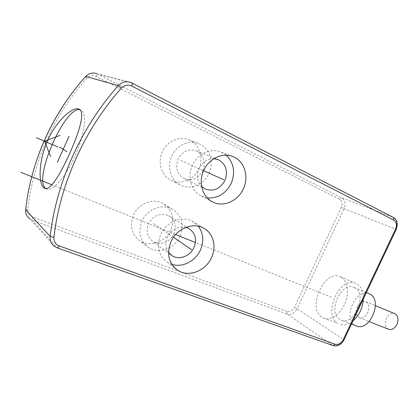 <?xml version="1.0" encoding="UTF-8"?>
<svg xmlns="http://www.w3.org/2000/svg" width="419" height="419" viewBox="0 0 419 419"><rect width="100%" height="100%" fill="white"/><g stroke="black" fill="none" stroke-linecap="round" stroke-linejoin="round"><path stroke-width="0.31" stroke-dasharray="2.1 1.57" d="M198.779 168.878C204.001 158.099 199.486 144.084 189.121 139.956C179.636 135.667 166.961 141.145 162.326 151.793C157.251 162.394 161.519 175.833 171.057 180.233C180.83 185.287 194.049 179.73 198.779 168.878M170.664 230.078C165.615 241.805 150.337 247.556 140.318 241.14C131.629 234.85 129.34 226.145 133.441 215.026C138.422 203.466 153.134 197.826 162.918 203.409C172.361 209.689 174.943 218.577 170.664 230.078M340.982 277.111L340.212 276.739C324.322 268.993 306.65 308.515 322.038 317.34L323.808 318.231C330.675 320.954 340.521 314.24 344.994 303.403C349.551 292.598 347.555 280.515 340.982 277.111M363.352 298.93C363.399 291.498 361.147 286.444 356.595 283.763L355.815 283.391C339.689 275.555 322.274 314.475 337.908 323.342L323.808 318.231M352.939 320.944C348.32 324.605 343.91 325.704 339.704 324.243M354.72 287.733L354.013 287.392C341.108 281.139 327.197 312.422 339.772 319.393L341.129 320.069C354.175 326.176 367.819 293.677 354.72 287.733M369.155 293.771C356.077 287.46 342.37 318.272 355.123 325.275L356.501 325.956M357.381 306.75C359.691 302.508 362.477 300.826 365.74 301.706C369.055 303.749 369.71 307.426 367.704 312.726C365.389 316.947 362.624 318.634 359.413 317.796C356.035 315.737 355.359 312.055 357.381 306.75M388.643 329.266C385.181 327.202 384.427 323.594 386.376 318.44C388.638 314.334 391.43 312.736 394.75 313.653M45.755 188.56L46.739 189.131C52.784 191.886 66.328 176.231 75.624 154.695C84.999 133.195 87.178 112.611 81.035 110.082L79.998 109.757M208.961 173.461C214.334 162.378 209.788 148.001 199.208 143.79C189.535 139.407 176.556 145.068 171.78 156.03C166.547 166.94 170.868 180.736 180.599 185.214C190.566 190.373 204.084 184.617 208.961 173.461M202.932 170.633C206.059 161.792 203.927 155.219 196.537 150.903C188.765 148.441 182.637 151.144 178.148 159.016C175.1 167.684 177.09 174.189 184.13 178.525C192.08 181.275 198.349 178.646 202.932 170.633M213.957 158.665C207.405 158.686 202.45 161.933 199.088 168.407C196.312 175.378 197.155 181.39 201.612 186.45M226.176 155.208L221.242 152.16C211.176 147.582 197.543 153.653 192.447 165.29C186.879 176.881 191.294 191.441 201.434 196.092L207.19 197.857M180.013 236.374C174.812 248.425 159.183 254.401 148.96 247.865C140.093 241.454 137.778 232.529 142.015 221.091C147.148 209.196 162.216 203.351 172.193 209.044C181.825 215.45 184.428 224.558 180.013 236.374M173.848 233.891C170.386 241.915 160.032 245.88 153.244 241.616C147.252 237.348 145.676 231.377 148.52 223.709C153.637 215.136 160.372 212.475 168.737 215.738C175.069 220.006 176.771 226.061 173.848 233.891M168.553 252.432C165.51 247.849 165.175 242.721 167.553 237.054C171.926 229.188 178.085 225.951 186.031 227.344M171.811 264.352L167.825 262.545C158.586 255.878 156.229 246.482 160.755 234.352C166.223 221.73 182.061 215.413 192.447 221.337L198.328 226.213M180.84 160.472L203.624 170.706M173.513 237.259L152.348 222.672M331.502 297.249L195.427 242.528M175.645 234.572L51.951 184.826M333.131 345.586L332.88 345.455C337.195 346.387 340.757 344.371 343.559 339.416L395.662 229.224C397.731 223.866 396.966 219.933 393.357 217.43L131.954 82.988L97.92 74.168L341.653 197.799L393.357 217.43M57.413 247.933L332.88 345.455L287.146 314.088L32.148 220.043L57.262 247.828L54.737 246.561L29.869 218.87C26.753 216.503 25.37 213.371 25.721 209.479L25.7 209.495M286.957 311.417L32.651 216.995C29.251 215.513 27.644 212.946 27.816 209.296C32.86 162.048 54.302 114.157 86.89 78.112C89.556 75.483 92.599 74.917 96.024 76.41L339.51 199.282C342.114 201.031 342.721 203.734 341.344 207.389L294.416 307.452C292.504 310.825 290.016 312.145 286.957 311.417L287.146 314.088C291.231 315.046 294.547 313.276 297.097 308.777L344.025 339.799M32.651 216.995L32.148 220.043L29.869 218.87M339.51 199.282L341.653 197.799C345.12 200.146 345.932 203.754 344.083 208.631L396.222 229.423M96.024 76.41L97.92 74.168L96.894 73.713L130.822 82.485M341.344 207.389L344.083 208.631L297.097 308.777L294.416 307.452M86.89 78.112L85.57 76.567L82.344 80.233M27.816 209.296L25.721 209.479C27.848 190.174 32.431 171.151 39.47 152.411M355.815 283.391L340.212 276.739M366.347 292.593L354.013 287.392M351.478 324.034L341.129 320.069M365.74 301.706L375.393 305.681M359.413 317.796L369.139 321.614M85.57 76.567C88.755 73.278 92.531 72.325 96.894 73.713M81.035 110.082L79.118 109.176M46.739 189.131L44.812 188.367M189.121 139.956L199.208 143.79M171.057 180.233L180.599 185.214M196.537 150.903L217.744 159.445M221.242 152.16L231.927 156.214M201.434 196.092L211.983 201.602M184.13 178.525L204.854 188.833M148.96 247.865L140.318 241.14M172.193 209.044L162.918 203.409M170.177 254.281L153.244 241.616M174.55 267.783L167.825 262.545M203.524 228.067L192.447 221.337M188.775 228.439L168.737 215.738"/><path stroke-width="0.63" d="M243.292 188.917C249.185 176.818 244.555 161.231 233.31 156.743C223.034 152.06 209.044 158.361 203.775 170.365C198.025 182.328 202.487 197.302 212.836 202.047C223.437 207.525 237.934 201.094 243.292 188.917M211.522 257.591C205.808 270.737 189.032 277.488 178.148 270.58C168.716 263.781 166.338 254.124 171.02 241.616C176.677 228.596 192.929 222.023 203.524 228.067C213.308 233.016 216.827 246.582 211.522 257.591M363.352 298.93C362.723 307.939 359.251 315.277 352.939 320.944M351.478 324.034L356.501 325.956C369.71 332.105 383.123 300.124 369.867 294.117L366.347 292.593M375.393 305.681L394.75 313.653C398.144 315.711 398.878 319.315 396.945 324.458C394.682 328.538 391.912 330.141 388.643 329.266L369.139 321.614M78.982 109.113C72.733 106.353 56.46 120.588 47.672 140.444C38.663 160.184 38.239 182.998 43.602 187.623L44.728 188.335C50.285 191.012 60.692 173.744 70.162 152.327C79.736 130.911 85.24 111.559 79.118 109.176L78.982 109.113M79.998 109.757C64.961 105.907 32.954 179.07 45.566 188.403L45.755 188.56M201.612 186.45L205.179 188.995C213.47 191.839 220.038 189.016 224.893 180.51C228.24 171.151 226.071 164.217 218.388 159.702L213.957 158.665M207.19 197.857C217.733 198.575 225.726 193.772 231.157 183.454C235.583 172.309 233.922 162.891 226.176 155.208M186.031 227.344L188.775 228.439C195.359 232.885 197.092 239.254 193.971 247.545C190.289 256.035 179.432 260.335 172.361 255.909L168.553 252.432M198.328 226.213C203.43 233.268 204.121 241.229 200.387 250.096C195.484 261.199 182.286 267.919 171.811 264.352M203.624 170.706L223.887 179.809M191.63 249.745L173.513 237.259M36.5 137.72L57.937 147.022M195.427 242.528L175.645 234.572M51.951 184.826L20.95 172.361M59.587 147.011L66.92 151.673M57.309 162.357L69.088 136.227M50.568 156.392L44.624 141.25L60.037 135.353M59.247 245.927L335.216 344.245C338.458 344.952 341.134 343.433 343.245 339.699L395.578 229.031C397.133 224.993 396.557 222.033 393.844 220.158L131.707 86.036C127.915 84.366 124.511 85.031 121.505 88.032C84.659 129.22 60.043 183.957 53.92 237.348C53.69 241.47 55.465 244.329 59.247 245.927L57.413 247.933L333.131 345.586C337.667 346.597 341.286 344.696 343.983 339.882L344.025 339.799M335.216 344.245L333.131 345.586M343.245 339.699L343.983 339.882L396.222 229.423M395.578 229.031L396.233 229.392C398.165 223.772 397.243 219.802 393.467 217.477L393.357 217.43M393.844 220.158L393.467 217.477L130.822 82.485C126.103 80.925 121.95 81.972 118.368 85.623C81.124 127.193 56.272 182.495 50.149 236.421C49.803 240.71 51.333 244.088 54.737 246.561L57.413 247.933M131.707 86.036C132.378 84.428 132.483 83.423 132.027 83.014L130.822 82.485M121.505 88.032L118.368 85.623L85.691 76.436C88.88 73.215 92.615 72.309 96.894 73.713M53.92 237.348L50.149 236.421L25.669 209.751C30.765 161.744 52.553 113.051 85.691 76.436L85.57 76.567M25.7 209.495L25.669 209.751C25.391 213.564 26.79 216.602 29.869 218.87M82.344 80.233C63.898 101.717 49.61 125.773 39.47 152.411M217.744 159.445L218.388 159.702M231.927 156.214L233.31 156.743M211.983 201.602L212.836 202.047M204.854 188.833L205.179 188.995M172.361 255.909L170.177 254.281M178.148 270.58L174.55 267.783"/></g></svg>
